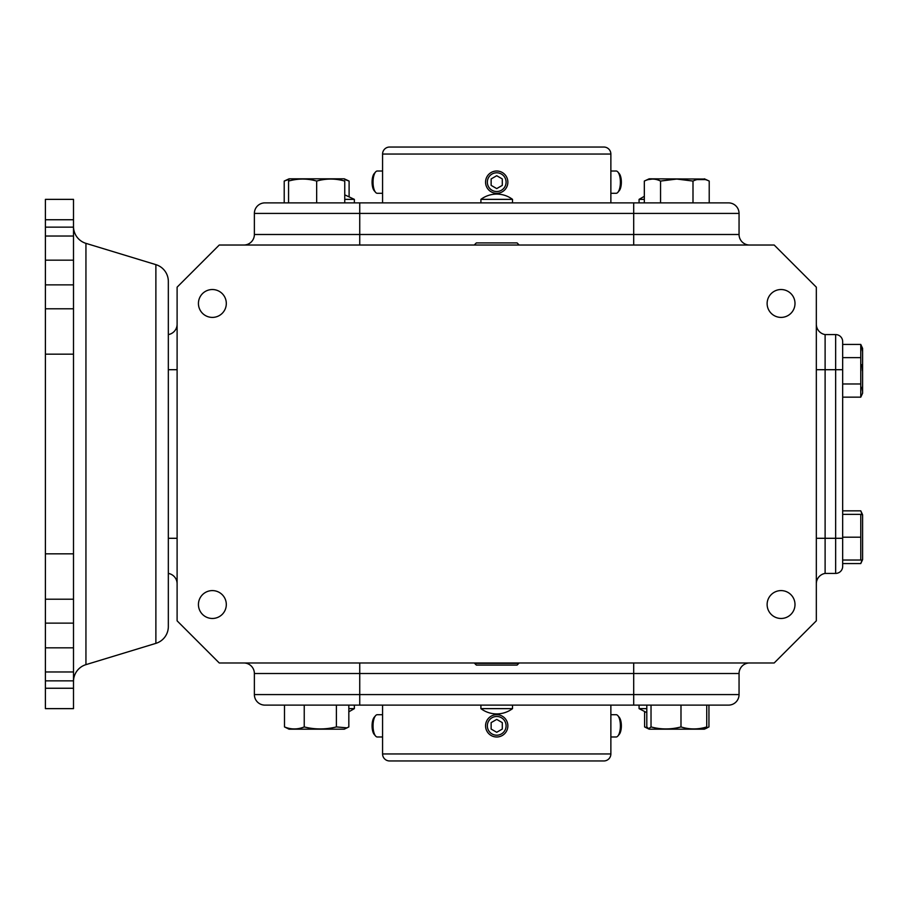 <?xml version="1.0" encoding="UTF-8"?>
<svg xmlns="http://www.w3.org/2000/svg" width="908" height="908" viewBox="0 0 908 908"><rect width="100%" height="100%" fill="white"/><g stroke="black" fill="none" stroke-linecap="round" stroke-linejoin="round"><path stroke-width="1.36" d="M155.881 643.363L155.881 264.637A17.558 17.558 180 0 1 168.332 281.435L168.332 626.565A17.558 17.558 -0 0 1 155.881 643.363L85.942 664.645A17.558 17.558 -0 0 0 73.503 681.443M73.503 688.253L45.4 688.253L45.4 708.637L73.503 708.637L73.503 199.363L45.4 199.363L45.4 219.747L73.503 219.747M155.881 264.637L85.942 243.355A17.558 17.558 180 0 1 73.503 226.557M480.911 199.363A26.343 26.343 0 0 1 512.521 199.363L480.911 199.363L480.911 202.881M639.073 705.119L639.073 708.637L646.802 708.637M348.831 708.637L354.358 708.637L354.358 705.119M512.521 708.637A26.343 26.343 0 0 1 480.911 708.637L512.521 708.637L512.521 705.119M382.574 154.054A7.026 7.026 0 0 1 389.6 147.039L603.843 147.039A7.026 7.026 0 0 1 610.868 154.054L382.574 154.054L382.574 202.881M389.6 760.961A7.026 7.026 0 0 1 382.574 753.946L610.868 753.946A7.026 7.026 0 0 1 603.843 760.961L389.6 760.961M781.062 289.527A13.938 13.938 0 0 0 767.124 303.465A13.938 13.938 0 0 0 781.062 317.403A13.938 13.938 0 0 0 794.999 303.465A13.938 13.938 0 0 0 781.062 289.527M212.37 289.527A13.938 13.938 0 0 0 198.432 303.465A13.938 13.938 0 0 0 212.37 317.403A13.938 13.938 0 0 0 226.308 303.465A13.938 13.938 0 0 0 212.37 289.527M212.37 590.597A13.938 13.938 0 0 0 198.432 604.535A13.938 13.938 0 0 0 212.37 618.473A13.938 13.938 0 0 0 226.308 604.535A13.938 13.938 0 0 0 212.37 590.597M781.062 590.597A13.938 13.938 0 0 0 767.124 604.535A13.938 13.938 0 0 0 781.062 618.473A13.938 13.938 0 0 0 794.999 604.535A13.938 13.938 0 0 0 781.062 590.597M518.786 245.024L474.657 245.024M496.721 663.373L518.797 663.373L517.083 665.087L476.348 665.087L474.646 663.373L496.721 663.373M518.797 244.627L517.083 242.913L476.348 242.913L474.646 244.627M644.328 199.363L639.073 199.363L639.073 202.881M344.756 194.845L354.358 199.363L344.756 199.363M344.756 202.881L344.756 181.067C335.461 178.399 326.097 178.399 316.665 181.067C307.369 178.399 298.006 178.399 288.562 181.067L289.05 178.819L344.28 178.819L349.103 181.067L344.756 179.512M704.869 179.046L649.152 178.819L644.328 181.067L644.328 202.881M709.216 202.881L709.216 181.067C703.848 178.399 698.445 178.399 692.997 181.067L676.766 179.046L660.547 181.067L660.547 202.881M697.026 179.58L705.187 179.591M304.237 705.119L304.237 726.933C297.608 729.601 291.025 729.601 284.499 726.933L289.05 729.181L344.28 729.181L348.831 726.933L348.831 705.119M304.237 726.933C314.883 729.601 325.609 729.601 336.403 726.933L347.083 727.875M705.607 728.488L708.944 726.933L708.944 705.119M646.802 705.119L646.802 726.933L649.152 729.181L704.381 729.181L706.742 726.933C698.093 729.601 689.513 729.601 680.989 726.933L680.989 705.119M648.437 728.84L651.025 726.933C660.945 729.601 670.933 729.601 680.989 726.933M842.669 397.159L860.773 397.159L862.6 393.243L862.6 348.366L860.773 344.438L860.773 383.982L842.669 383.982M860.773 397.159L860.773 383.982M842.669 563.562L860.773 563.562L862.6 559.634L862.6 514.757L860.773 510.841L862.044 514.371M860.773 563.562L862.044 560.032M862.6 514.757L860.773 514.371L860.773 560.032L862.418 560.032L842.669 560.032M73.503 354.177L45.4 354.177L45.4 308.788L73.503 308.788M73.503 599.212L45.4 599.212L45.4 553.823L73.503 553.823M177.105 287.166L219.259 245.024L774.183 245.024L816.326 287.166L816.326 620.834L774.183 662.976L219.259 662.976L177.105 620.834L177.105 287.166M749.599 245.024A10.533 10.533 0 0 1 739.055 234.491L739.055 213.414L633.693 213.414L633.693 234.491L739.055 234.491A10.533 10.533 0 0 0 749.599 245.024M243.843 245.024A10.533 10.533 0 0 0 254.376 234.491L633.693 234.491L633.693 245.024M177.105 583.799A10.533 10.533 0 0 0 168.332 573.413M177.105 324.201A10.533 10.533 0 0 1 168.332 334.587A10.533 10.533 0 0 0 177.105 324.201M359.738 662.976L359.738 673.509L254.376 673.509A10.533 10.533 0 0 0 243.843 662.976M254.376 673.509L254.376 694.586L359.738 694.586L359.738 673.509L633.693 673.509L633.693 694.586L739.055 694.586L739.055 673.509A10.533 10.533 0 0 1 749.599 662.976A10.533 10.533 0 0 0 739.055 673.509L633.693 673.509L633.693 662.976M816.326 538.296L825.111 538.296L825.111 573.413L835.644 573.413L835.644 538.296L825.111 538.296L825.111 369.704L835.644 369.704L835.644 538.296L842.669 538.296L842.669 341.612A7.026 7.026 0 0 0 835.644 334.587L825.111 334.587L825.111 369.704L816.326 369.704M816.326 583.799A10.533 10.533 0 0 1 825.111 573.413A10.533 10.533 0 0 0 816.326 583.799M816.326 324.201A10.533 10.533 0 0 0 825.111 334.587M728.522 202.881A10.533 10.533 0 0 1 739.055 213.414A10.533 10.533 0 0 0 728.522 202.881L264.909 202.881A10.533 10.533 0 0 0 254.376 213.414L254.376 234.491M254.376 694.586A10.533 10.533 0 0 0 264.909 705.119L728.522 705.119A10.533 10.533 0 0 0 739.055 694.586M842.669 566.388A7.026 7.026 0 0 1 835.644 573.413A7.026 7.026 0 0 0 842.669 566.388L842.669 538.296M284.215 202.881L284.215 181.067L288.562 179.512M349.103 181.067L349.103 196.31M692.997 181.067L692.997 202.881M660.547 181.067C655.179 178.399 649.776 178.399 644.328 181.067M648.357 179.591L652.432 179.046M668.719 179.568L676.766 179.046M288.562 202.881L288.562 181.067M316.665 181.067L316.665 202.881M336.403 726.933L336.403 705.119M284.499 726.933L284.499 705.119M649.152 729.181L644.601 726.933L644.601 711.815M644.601 726.933L647.404 727.875M706.742 705.119L706.742 726.933M651.025 726.933L651.025 705.119M861.976 387.273L862.418 390.576M862.033 364.585L862.418 370.793M842.669 344.438L860.773 344.438M861.987 347.741L862.418 351.033M842.669 357.627L860.773 357.627M842.669 510.841L860.773 510.841M842.669 514.371L861.068 514.371M842.669 537.196L860.773 537.196M73.503 227.148L45.4 227.148L45.4 219.747M45.4 227.148L45.4 308.788M45.4 354.177L45.4 553.823M45.4 599.212L45.4 688.253M506.085 725.844A9.364 9.364 0 0 0 496.721 716.48A9.364 9.364 0 0 0 487.346 725.844A9.364 9.364 0 0 0 496.721 735.208A9.364 9.364 0 0 0 506.085 725.844M485.564 725.844A11.146 11.146 0 0 1 496.721 714.698A11.146 11.146 0 0 1 507.867 725.844A11.146 11.146 0 0 1 496.721 736.99A11.146 11.146 0 0 1 485.564 725.844M502.294 722.62L496.721 719.408L491.137 722.62L491.137 729.067L496.721 732.279L502.294 729.067L502.294 722.62M382.574 714.698L377.308 714.698A11.146 4.268 90 0 0 375.685 715.538A11.146 4.268 90 0 0 375.549 715.697A11.146 4.268 90 0 0 373.04 725.844A11.146 4.268 90 0 0 375.549 735.991L374.175 734.368A9.364 3.587 -90 0 1 372.076 725.844A9.364 3.587 -90 0 1 374.175 717.32A9.364 3.587 -90 0 1 374.289 717.195M375.549 735.991A11.146 4.268 90 0 0 377.308 736.99L382.574 736.99M610.868 714.698L616.123 714.698A11.146 4.268 90 0 1 617.758 715.538A11.146 4.268 90 0 1 617.894 715.697A11.146 4.268 90 0 1 620.391 725.844A11.146 4.268 90 0 1 617.894 735.991A11.146 4.268 90 0 1 616.123 736.99L610.868 736.99M617.894 735.991L619.256 734.368A9.364 3.587 -90 0 0 621.356 725.844A9.364 3.587 -90 0 0 619.256 717.32A9.364 3.587 -90 0 0 619.143 717.195M487.346 182.156A9.364 9.364 0 0 1 496.721 172.792A9.364 9.364 0 0 1 506.085 182.156A9.364 9.364 0 0 1 496.721 191.52A9.364 9.364 0 0 1 487.346 182.156M507.867 182.156A11.146 11.146 0 0 0 496.721 171.01A11.146 11.146 0 0 0 485.564 182.156A11.146 11.146 0 0 0 496.721 193.302A11.146 11.146 0 0 0 507.867 182.156M502.294 185.38L496.721 188.592L491.137 185.38L491.137 178.933L496.721 175.721L502.294 178.933L502.294 185.38M610.868 193.302L616.123 193.302A11.146 4.268 -90 0 0 617.758 192.462A11.146 4.268 -90 0 0 617.894 192.303A11.146 4.268 -90 0 0 620.391 182.156A11.146 4.268 -90 0 0 617.894 172.009L619.256 173.632A9.364 3.587 90 0 1 621.356 182.156A9.364 3.587 90 0 1 619.256 190.68A9.364 3.587 90 0 1 619.143 190.805M617.894 172.009A11.146 4.268 -90 0 0 616.123 171.01L610.868 171.01M382.574 193.302L377.308 193.302A11.146 4.268 -90 0 1 375.685 192.462A11.146 4.268 -90 0 1 375.549 192.303A11.146 4.268 -90 0 1 373.04 182.156A11.146 4.268 -90 0 1 375.549 172.009A11.146 4.268 -90 0 1 377.308 171.01L382.574 171.01M375.549 172.009L374.175 173.632A9.364 3.587 90 0 0 372.076 182.156A9.364 3.587 90 0 0 374.175 190.68A9.364 3.587 90 0 0 374.289 190.805M85.942 243.355L85.942 664.645M359.738 245.024L359.738 213.414L254.376 213.414M168.332 369.704L177.105 369.704M177.105 538.296L168.332 538.296M633.693 202.881L633.693 213.414L359.738 213.414L359.738 202.881M633.693 705.119L633.693 694.586L359.738 694.586L359.738 705.119M842.669 369.704L835.644 369.704L835.644 334.587M45.4 236.035L73.503 236.035M45.4 260.165L73.503 260.165M45.4 284.862L73.503 284.862M45.4 623.138L73.503 623.138M45.4 647.835L73.503 647.835M45.4 671.965L73.503 671.965M639.073 708.637L646.802 712.632M348.831 711.815L354.358 708.637M354.358 199.363L354.358 202.881M512.521 199.363L512.521 202.881M704.381 178.819L709.216 181.067M344.28 729.181L345.006 728.84M704.381 729.181L707.184 727.875M610.868 154.054L610.868 202.881M610.868 705.119L610.868 753.946M480.911 708.637L480.911 705.119M644.328 196.31L639.073 199.363M288.562 179.046L284.215 181.067M73.503 680.852L45.4 680.852M382.574 705.119L382.574 753.946M374.175 717.32L375.549 715.697M619.256 717.32L617.894 715.697M619.256 190.68L617.894 192.303M374.175 190.68L375.549 192.303"/></g></svg>
